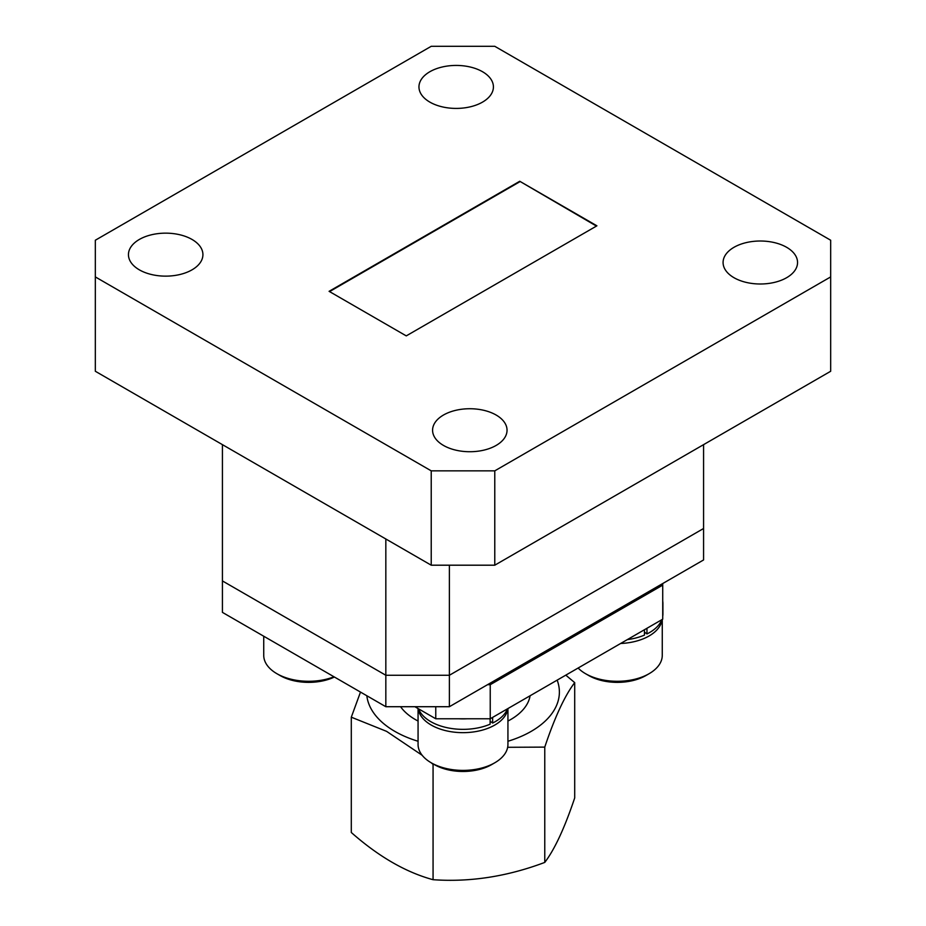 <?xml version="1.0" encoding="UTF-8"?>
<svg xmlns="http://www.w3.org/2000/svg" width="926" height="926" viewBox="0 0 926 926"><rect width="100%" height="100%" fill="white"/><g stroke="black" fill="none" stroke-linecap="round" stroke-linejoin="round"><path stroke-width="1.39" d="M786.649 247.311A37.237 21.495 0 0 0 746.067 242.647A37.237 21.495 0 0 0 723.079 262.509A37.237 21.495 0 0 0 733.994 277.707A37.237 21.495 0 0 0 774.564 282.361A37.237 21.495 0 0 0 797.552 262.509A37.237 21.495 0 0 0 786.649 247.311M496.139 415.033A37.237 21.495 0 0 0 455.557 410.368A37.237 21.495 0 0 0 432.581 430.231A37.237 21.495 0 0 0 443.485 445.429A37.237 21.495 0 0 0 484.055 450.094A37.237 21.495 0 0 0 507.043 430.231A37.237 21.495 0 0 0 496.139 415.033M482.515 71.719A37.237 21.495 0 0 0 441.945 67.066A37.237 21.495 0 0 0 418.957 86.917A37.237 21.495 0 0 0 429.861 102.115A37.237 21.495 0 0 0 470.443 106.779A37.237 21.495 0 0 0 493.419 86.917A37.237 21.495 0 0 0 482.515 71.719M192.006 239.44A37.237 21.495 0 0 0 151.436 234.787A37.237 21.495 0 0 0 128.448 254.638A37.237 21.495 0 0 0 139.351 269.848A37.237 21.495 0 0 0 179.933 274.501A37.237 21.495 0 0 0 202.921 254.638A37.237 21.495 0 0 0 192.006 239.44M494.773 470.848L494.773 565.196L830.668 371.268L830.668 240.228L494.773 46.3L431.227 46.3L95.332 240.228L95.332 276.92L431.227 470.848L494.773 470.848L830.668 276.92M494.773 565.196L431.227 565.196L431.227 470.848M95.332 276.92L95.332 371.268L431.227 565.196M596.911 225.817L519.741 181.264L329.089 291.331L406.259 335.883L596.911 225.817M222.425 444.642L222.425 580.926L385.829 675.262L222.425 580.926L222.425 612.375L385.829 706.712L385.829 538.99M449.388 565.196L449.388 706.712L703.575 559.952L703.575 528.503L449.388 675.262L385.829 675.262L449.388 675.262L703.575 528.503L703.575 444.642M596.448 226.083L519.741 181.264M519.741 181.785L329.552 291.597M449.388 706.712L385.829 706.712M507.818 708.622A44.934 25.94 180 0 1 478.661 731.031A44.934 25.94 180 0 1 431.227 725.058A44.934 25.94 180 0 1 418.182 708.622M494.773 762.793L491.602 764.633A40.443 23.347 180 0 1 434.398 764.633L431.227 762.793A44.934 25.94 0 0 0 494.773 762.793A44.934 25.94 0 0 0 507.934 744.458L507.934 708.552M418.066 708.552L418.066 744.458A44.934 25.94 0 0 0 431.227 762.793L433.067 764.39L433.067 879.7C470.026 882.304 507.251 876.54 544.766 862.419C554.662 849.408 564.64 827.913 574.699 797.934L574.699 682.624C564.791 695.634 554.813 717.129 544.766 747.108L507.668 747.294M434.398 764.633L431.227 762.793M334.413 677.022A40.443 23.347 180 0 1 280.069 675.529L276.897 673.7A44.934 25.94 0 0 0 333.985 676.779M263.736 636.22L263.736 655.353A44.934 25.94 0 0 0 276.897 673.7L280.069 675.529M662.148 619.517A44.934 25.94 180 0 1 620.628 643.489M578.125 668.028A44.934 25.94 0 0 0 585.556 673.7A44.934 25.94 0 0 0 585.683 673.769A44.934 25.94 0 0 0 649.103 673.7L645.931 675.529A40.443 23.347 180 0 1 588.855 675.598A40.443 23.347 180 0 1 588.739 675.529A40.443 23.347 180 0 1 588.612 675.459M649.103 673.7A44.934 25.94 0 0 0 662.264 655.353L662.264 619.448M644.45 632.122L646.961 633.94A45.582 26.31 0 0 0 661.801 619.714M646.961 628.279L646.961 633.94M662.727 616.311A45.582 26.31 0 0 0 662.912 613.938L662.912 603.463A45.582 26.31 0 0 0 662.727 601.09M627.342 639.611A45.582 26.31 0 0 0 644.45 635.097L644.45 629.738M662.727 605.835A45.582 26.31 0 0 0 662.912 603.463M490.12 721.215L492.632 723.044A45.582 26.31 0 0 0 507.471 708.818M492.632 717.384L492.632 723.044M418.529 708.818A45.582 26.31 0 0 0 490.12 724.19L490.12 718.773M458.891 718.773A45.582 26.31 0 0 0 467.109 718.773M530.1 695.762A67.401 38.915 180 0 1 510.666 719.56A67.401 38.915 180 0 1 507.934 721.041M418.066 721.041A67.401 38.915 180 0 1 400.576 706.712M366.835 695.75A96.373 55.641 0 0 0 418.066 741.263M507.934 741.263A96.373 55.641 0 0 0 531.154 731.39A96.373 55.641 0 0 0 557.151 680.135M422.163 755.28L386.605 731.366L351.301 717.187L360.492 692.081M351.301 717.187L351.301 832.497C378.607 856.573 405.854 872.315 433.067 879.7M565.798 675.147L574.699 682.624M544.766 747.108L544.766 862.419M662.727 583.542L662.727 585.116L490.236 684.696L487.516 684.696M662.727 585.116L662.727 619.181L490.236 718.773L435.764 718.773L414.883 706.712M435.764 718.773L435.764 706.712M490.236 718.773L490.236 684.696M588.739 675.529L585.556 673.7"/></g></svg>
